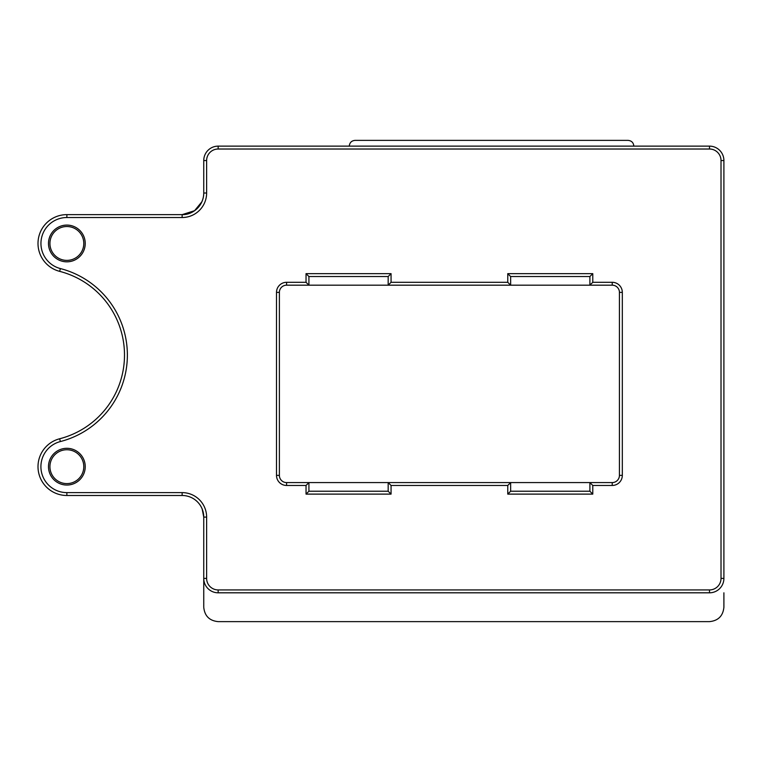 <?xml version="1.0" encoding="UTF-8"?>
<svg xmlns="http://www.w3.org/2000/svg" width="762" height="762" viewBox="0 0 762 762"><rect width="100%" height="100%" fill="white"/><g stroke="black" fill="none" stroke-linecap="round" stroke-linejoin="round"><path stroke-width="1.14" d="M709.489 589.931L218.151 589.931A11.525 11.525 0 0 1 206.626 578.396L206.626 517.103A24.498 24.498 0 0 0 182.137 492.614L66.865 492.614A25.937 25.937 0 0 1 60.379 441.56A89.335 89.335 0 0 0 60.379 268.567A25.937 25.937 0 0 1 66.865 217.522L182.137 217.522A24.498 24.498 0 0 0 206.626 193.024L206.626 160.544A11.525 11.525 0 0 1 218.151 149.019L709.489 149.019A11.525 11.525 0 0 1 721.014 160.544L721.014 578.396A11.525 11.525 0 0 1 709.489 589.931L709.489 592.807A14.411 14.411 0 0 0 723.9 578.396L723.9 160.544A14.411 14.411 0 0 0 709.489 146.133L218.151 146.133A14.411 14.411 0 0 0 203.749 160.544L203.749 193.024A21.612 21.612 0 0 1 182.137 214.636L66.865 214.636A28.813 28.813 0 0 0 59.655 271.358A86.449 86.449 0 0 1 59.655 438.769A28.813 28.813 0 0 0 66.865 495.491L182.137 495.491A21.612 21.612 0 0 1 203.749 517.103L203.749 578.396A14.411 14.411 0 0 0 218.151 592.807L709.489 592.807M201.911 201.74L194.567 210.703L182.137 214.636L182.137 217.522M723.9 592.807L723.9 607.219C723.033 615.953 718.223 620.754 709.489 621.63L218.151 621.63C209.417 620.754 204.616 615.953 203.749 607.219L203.749 578.396L206.626 578.396M286.588 485.461L306.038 485.461L306.038 494.109L391.058 494.109L391.058 485.461L507.768 485.461L507.768 494.109L592.779 494.109L592.779 485.461L612.229 485.461A10.087 10.087 0 0 0 622.316 475.374L622.316 292.389A10.087 10.087 0 0 0 612.229 282.302L592.779 282.302L592.779 273.653L507.768 273.653L507.768 282.302L391.058 282.302L391.058 273.653L306.038 273.653L306.038 282.302L286.588 282.302A10.087 10.087 0 0 0 276.501 292.389L276.501 475.374A10.087 10.087 0 0 0 286.588 485.461L286.588 482.584A7.201 7.201 0 0 1 279.387 475.374L279.387 292.389A7.201 7.201 0 0 1 286.588 285.178L612.229 285.178A7.201 7.201 0 0 1 619.43 292.389L619.43 475.374A7.201 7.201 0 0 1 612.229 482.584L286.588 482.584M203.749 592.807L203.749 578.396M206.626 517.103L203.749 517.103L202.187 509.045M633.841 146.133C633.498 142.646 631.574 140.722 628.078 140.37L355.035 140.37C351.539 140.722 349.625 142.646 349.272 146.133M391.058 485.461L388.172 482.584L388.172 491.223L308.924 491.223L308.924 482.584L306.038 485.461M592.779 485.461L589.893 482.584L589.893 491.223L510.645 491.223L510.645 482.584L507.768 485.461M507.768 282.302L510.645 285.178L510.645 276.539L589.893 276.539L589.893 285.178L592.779 282.302M306.038 282.302L308.924 285.178L308.924 276.539L388.172 276.539L388.172 285.178L391.058 282.302M49.93 466.677A16.926 16.926 0 0 1 66.865 449.742A16.926 16.926 0 0 1 83.791 466.677A16.926 16.926 0 0 1 66.865 483.603A16.926 16.926 0 0 1 49.93 466.677M49.93 243.449A16.926 16.926 0 0 1 66.865 226.524A16.926 16.926 0 0 1 83.791 243.449A16.926 16.926 0 0 1 66.865 260.385A16.926 16.926 0 0 1 49.93 243.449M306.038 494.109L308.924 491.223M388.172 491.223L391.058 494.109M507.768 494.109L510.645 491.223M589.893 491.223L592.779 494.109M592.779 273.653L589.893 276.539M510.645 276.539L507.768 273.653M388.172 276.539L391.058 273.653M308.924 276.539L306.038 273.653M218.151 589.931L218.151 592.807M723.9 578.396L721.014 578.396M723.9 160.544L721.014 160.544M709.489 146.133L709.489 149.019M218.151 146.133L218.151 149.019M203.749 160.544L206.626 160.544M182.137 214.636C193.415 215.008 203.73 205.092 203.749 193.024L206.626 193.024M66.885 214.636L66.865 217.522M59.655 271.358L60.379 268.567M59.655 438.769L60.379 441.56M66.865 495.491L66.865 492.614M182.137 495.491L182.137 492.614M66.865 225.085A18.374 18.374 0 0 0 50.949 252.641A18.374 18.374 0 0 0 82.772 252.641A18.374 18.374 0 0 0 66.865 225.085M66.865 448.304A18.374 18.374 0 0 0 50.949 475.859A18.374 18.374 0 0 0 82.772 475.859A18.374 18.374 0 0 0 66.865 448.304M612.229 482.584L612.229 485.461M619.43 475.374L622.316 475.374M619.43 292.389L622.316 292.389M612.229 285.178L612.229 282.302M286.588 285.178L286.588 282.302M279.387 292.389L276.501 292.389M279.387 475.374L276.501 475.374"/></g></svg>
